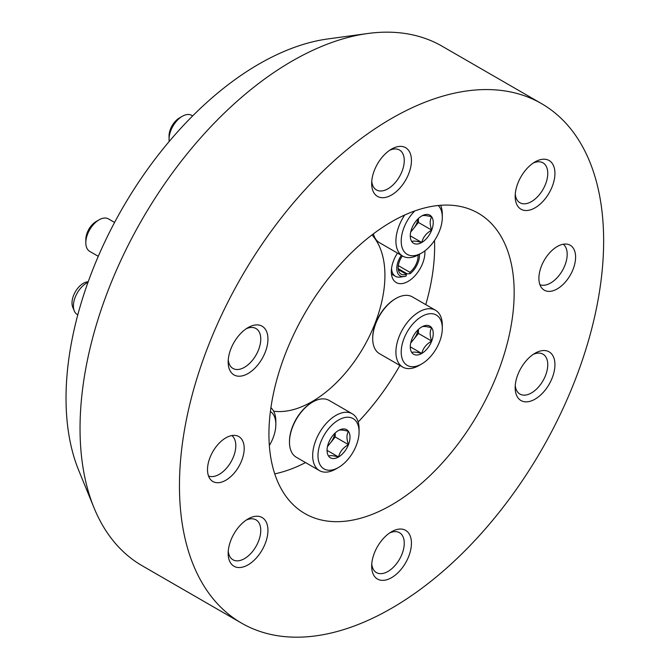 <?xml version="1.0" encoding="UTF-8"?>
<svg xmlns="http://www.w3.org/2000/svg" width="670" height="670" viewBox="0 0 670 670"><rect width="100%" height="100%" fill="white"/><g stroke="black" fill="none" stroke-linecap="round" stroke-linejoin="round"><path stroke-width="1" d="M563.277 244.223A23.433 13.526 -60 0 1 565.656 263.26A23.433 13.526 -60 0 1 550.623 283.016A23.433 13.526 -60 0 1 539.919 284.675M231.879 435.55A23.433 13.526 -60 0 1 234.257 454.587A23.433 13.526 -60 0 1 219.224 474.352A23.433 13.526 -60 0 1 208.529 476.002M371.959 234.927A103.105 59.529 -60 0 1 376.599 319.238A103.105 59.529 -60 0 1 312.019 401.64A103.105 59.529 -60 0 1 273.603 411.187M424.88 250.873A23.768 13.727 -60 0 1 408.122 281.383A23.768 13.727 -60 0 1 394.203 280.881A23.768 13.727 -60 0 1 397.486 253.093M305.553 462.576A173.404 100.115 -60 0 1 274.742 473.866M434.512 240.463A173.404 100.115 -60 0 1 425.768 304.632M399.898 365.46A173.404 100.115 -60 0 1 358.182 421.974M241.577 623.142L142.166 565.74A299.942 173.178 -60 0 1 94.001 507.76L78.733 470.424A272.891 157.55 -60 0 1 122.551 208.069A272.891 157.55 -60 0 1 327.848 38.944L367.813 33.5A299.942 173.178 -60 0 1 442.108 46.213L541.528 103.615A299.942 173.178 -60 0 1 587.498 343.97A299.942 173.178 -60 0 1 391.556 608.285A299.942 173.178 -60 0 1 241.577 623.142A299.942 173.178 -60 0 1 241.577 276.794A299.942 173.178 -60 0 1 541.528 103.615M94.001 507.76A299.942 173.178 -60 0 1 142.157 219.391A299.942 173.178 -60 0 1 367.813 33.5M391.556 504.962A173.404 100.115 -60 0 1 304.85 513.555A173.404 100.115 -60 0 1 304.85 313.317A173.404 100.115 -60 0 1 478.254 213.202A173.404 100.115 -60 0 1 504.837 352.152A173.404 100.115 -60 0 1 391.556 504.962M225.857 480.222A25.946 14.983 -60 0 1 210.656 479.687A25.946 14.983 -60 0 1 212.884 451.555A25.946 14.983 -60 0 1 236.133 435.559A25.946 14.983 -60 0 1 243.394 455.123A25.946 14.983 -60 0 1 225.857 480.222M391.556 195.004A28.123 16.239 -60 0 1 371.666 183.521A28.123 16.239 -60 0 1 391.548 149.083A28.123 16.239 -60 0 1 411.439 160.566A28.123 16.239 -60 0 1 391.556 195.004M391.556 577.666A28.123 16.239 -60 0 1 371.666 566.192A28.123 16.239 -60 0 1 391.548 531.745A28.123 16.239 -60 0 1 411.439 543.228A28.123 16.239 -60 0 1 391.556 577.666M535.054 399.153A28.123 16.239 -60 0 1 515.171 387.67A28.123 16.239 -60 0 1 535.054 353.232A28.123 16.239 -60 0 1 554.936 364.715A28.123 16.239 -60 0 1 535.054 399.153M248.051 373.517A28.123 16.239 -60 0 1 228.168 362.034A28.123 16.239 -60 0 1 248.051 327.597A28.123 16.239 -60 0 1 267.941 339.079A28.123 16.239 -60 0 1 248.051 373.517M535.054 207.826A28.123 16.239 -60 0 1 515.171 196.344A28.123 16.239 -60 0 1 535.054 161.905A28.123 16.239 -60 0 1 554.936 173.379A28.123 16.239 -60 0 1 535.054 207.826M248.051 564.852A28.123 16.239 -60 0 1 228.168 553.37A28.123 16.239 -60 0 1 248.051 518.932A28.123 16.239 -60 0 1 267.941 530.414A28.123 16.239 -60 0 1 248.051 564.852M557.247 288.896A25.946 14.983 -60 0 1 542.055 288.351A25.946 14.983 -60 0 1 544.274 260.22A25.946 14.983 -60 0 1 567.532 244.232A25.946 14.983 -60 0 1 574.793 263.796A25.946 14.983 -60 0 1 557.247 288.896M246.166 520.121A23.048 13.308 -60 0 1 255.99 519.861A23.048 13.308 -60 0 1 259.516 538.328A23.048 13.308 -60 0 1 244.466 558.638A23.048 13.308 -60 0 1 232.942 559.777A23.048 13.308 -60 0 1 228.261 551.142M533.169 163.095A23.048 13.308 -60 0 1 542.985 162.835A23.048 13.308 -60 0 1 546.519 181.302A23.048 13.308 -60 0 1 531.461 201.603A23.048 13.308 -60 0 1 519.937 202.75A23.048 13.308 -60 0 1 515.255 194.116M246.166 328.786A23.048 13.308 -60 0 1 255.99 328.526A23.048 13.308 -60 0 1 259.516 346.993A23.048 13.308 -60 0 1 244.466 367.302A23.048 13.308 -60 0 1 232.942 368.441A23.048 13.308 -60 0 1 228.261 359.815M533.169 354.422A23.048 13.308 -60 0 1 542.985 354.162A23.048 13.308 -60 0 1 546.519 372.629A23.048 13.308 -60 0 1 531.461 392.938A23.048 13.308 -60 0 1 519.937 394.077A23.048 13.308 -60 0 1 515.255 385.451M389.672 532.943A23.048 13.308 -60 0 1 399.488 532.683A23.048 13.308 -60 0 1 403.022 551.142A23.048 13.308 -60 0 1 387.964 571.451A23.048 13.308 -60 0 1 376.44 572.59A23.048 13.308 -60 0 1 371.758 563.964M389.672 150.273A23.048 13.308 -60 0 1 399.488 150.013A23.048 13.308 -60 0 1 403.022 168.48A23.048 13.308 -60 0 1 387.964 188.789A23.048 13.308 -60 0 1 376.44 189.928A23.048 13.308 -60 0 1 371.758 181.294M270.404 411.497A29.061 16.775 -60 0 1 275.847 424.437A29.061 16.775 -60 0 1 269.348 445.508M270.915 407.712A32.805 18.944 -60 0 1 275.847 421.38L275.847 424.437M328.585 442.845A16.239 9.372 -60 0 1 338.526 430.483C339.816 429.621 343.132 429.914 348.467 431.371C346.474 434.621 346.474 439.043 348.467 444.629C343.174 447.56 339.858 451.689 338.526 456.99C333.233 455.541 329.916 455.248 328.585 456.103A16.239 9.372 -60 0 1 327.052 450.366A16.239 9.372 -60 0 1 328.585 442.845M338.526 430.483A16.239 9.372 -60 0 1 348.467 431.371A16.239 9.372 -60 0 1 348.467 444.629A16.239 9.372 -60 0 1 338.526 456.99A16.239 9.372 -60 0 1 328.585 456.103M335.879 468.992L338.526 467.459A29.061 16.775 -60 0 1 317.982 455.6A29.061 16.775 -60 0 1 338.526 420.015A29.061 16.775 -60 0 1 359.078 431.874A29.061 16.775 -60 0 1 338.526 467.459L335.879 468.992A32.805 18.944 -60 0 1 319.473 470.616A32.805 18.944 -60 0 1 319.473 432.736A32.805 18.944 -60 0 1 352.278 413.792A32.805 18.944 -60 0 1 359.078 428.817L359.078 431.874M319.473 470.616L296.274 457.225A32.805 18.944 -60 0 1 289.482 442.208A32.805 18.944 -60 0 1 312.681 402.025A32.805 18.944 -60 0 1 329.087 400.4L352.278 413.792M289.482 442.208L289.482 441.438A31.867 18.4 -60 0 1 312.019 402.41L312.681 402.025M334.933 433.222A14.062 8.115 -60 0 1 330.243 443.155L335.218 436.974L335.218 432.962M327.454 446.622L330.243 443.155A14.062 8.115 -60 0 1 327.63 445.877M335.218 436.974L348.467 444.629M327.169 450.433L338.526 456.99M411.816 339.313A16.239 9.372 -60 0 1 421.757 326.943C423.046 326.081 426.363 326.374 431.698 327.831C429.696 331.081 429.696 335.503 431.698 341.089C426.405 344.028 423.088 348.149 421.757 353.45C416.464 352.001 413.147 351.708 411.816 352.562A16.239 9.372 -60 0 1 410.274 346.826A16.239 9.372 -60 0 1 411.816 339.313M421.757 326.943A16.239 9.372 -60 0 1 431.698 327.831A16.239 9.372 -60 0 1 431.698 341.089A16.239 9.372 -60 0 1 421.757 353.45A16.239 9.372 -60 0 1 411.816 352.562M419.11 365.452L421.757 363.927A29.061 16.775 -60 0 1 401.213 352.06A29.061 16.775 -60 0 1 421.757 316.474A29.061 16.775 -60 0 1 442.309 328.334A29.061 16.775 -60 0 1 421.757 363.927L419.11 365.452A32.805 18.944 -60 0 1 402.703 367.076A32.805 18.944 -60 0 1 402.703 329.196A32.805 18.944 -60 0 1 435.508 310.252A32.805 18.944 -60 0 1 442.309 325.277L442.309 328.334M402.703 367.076L379.505 353.685A32.805 18.944 -60 0 1 372.713 338.668A32.805 18.944 -60 0 1 395.911 298.485A32.805 18.944 -60 0 1 412.31 296.86L435.508 310.252M372.713 338.668L372.713 337.906A31.867 18.4 -60 0 1 395.25 298.87L395.911 298.485M418.164 329.682A14.062 8.115 -60 0 1 413.474 339.615L418.44 333.434L418.44 329.422M410.685 343.082L413.474 339.615A14.062 8.115 -60 0 1 410.852 342.337M418.44 333.434L431.698 341.089M410.4 346.901L421.757 353.45M411.816 228.336A16.239 9.372 -60 0 1 421.757 215.966C423.046 215.103 426.363 215.405 431.698 216.854C429.696 220.112 429.696 224.525 431.698 230.112C426.405 233.051 423.088 237.172 421.757 242.481C416.464 241.033 413.147 240.731 411.816 241.594A16.239 9.372 -60 0 1 410.274 235.857A16.239 9.372 -60 0 1 411.816 228.336M421.757 215.966A16.239 9.372 -60 0 1 431.698 216.854A16.239 9.372 -60 0 1 431.698 230.112A16.239 9.372 -60 0 1 421.757 242.481A16.239 9.372 -60 0 1 411.816 241.594M438.197 205.506A29.061 16.775 -60 0 1 442.309 217.365A29.061 16.775 -60 0 1 421.757 252.95A29.061 16.775 -60 0 1 401.523 245.002A29.061 16.775 -60 0 1 414.772 210.95M419.11 254.483L421.757 252.95L419.11 254.483A32.805 18.944 -60 0 1 402.703 256.108A32.805 18.944 -60 0 1 404.705 215.011M440.634 205.288A32.805 18.944 -60 0 1 442.309 214.299L442.309 217.365M402.703 256.108L379.505 242.716A32.805 18.944 -60 0 1 373.408 233.822M418.164 218.713A14.062 8.115 -60 0 1 413.474 228.646L418.44 222.457L418.44 218.445M410.685 232.113L413.474 228.646A14.062 8.115 -60 0 1 410.852 231.368M418.44 222.457L431.698 230.112M410.4 235.924L421.757 242.481M169.2 141.47A18.743 10.821 -60 0 1 169.049 139.251A18.743 10.821 -60 0 1 182.307 116.287A18.743 10.821 -60 0 1 191.679 115.357L192.65 115.918M169.049 139.251L169.049 135.96A14.723 8.501 -60 0 1 179.46 117.937L182.307 116.287M98.281 256.317L89.705 251.367A18.743 10.821 -60 0 1 85.819 242.791A18.743 10.821 -60 0 1 99.076 219.827A18.743 10.821 -60 0 1 108.448 218.897L114.578 222.44M85.819 242.791L85.819 239.5A14.723 8.501 -60 0 1 96.229 221.469L99.076 219.827M77.795 314.85L77.293 314.557A18.743 10.821 -60 0 1 74.286 310.939L72.754 307.203A16.038 9.263 -60 0 1 75.333 291.777A16.038 9.263 -60 0 1 87.401 281.835L88.214 281.727M74.286 310.939A18.743 10.821 -60 0 1 87.996 282.33M401.372 255.337A16.038 9.263 -60 0 0 396.883 270.236A16.038 9.263 -60 0 0 404.077 276.543A16.038 9.263 -60 0 0 406.154 276.007L406.397 274.273A14.062 8.115 -60 0 1 401.096 274.147A14.062 8.115 -60 0 1 402.377 255.915M418.013 255.086A14.062 8.115 -60 0 1 409.847 272.28L398.332 265.63M419.42 254.298A16.038 9.263 -60 0 1 410.09 273.728L409.847 272.28M406.397 274.273L398.332 269.616M404.077 276.543L400.082 277.087A18.743 10.821 -60 0 1 395.434 276.291A18.743 10.821 -60 0 1 391.556 268.226M398.215 268.67L407.109 273.804L410.09 273.728M395.434 276.291L391.439 273.988"/></g></svg>
